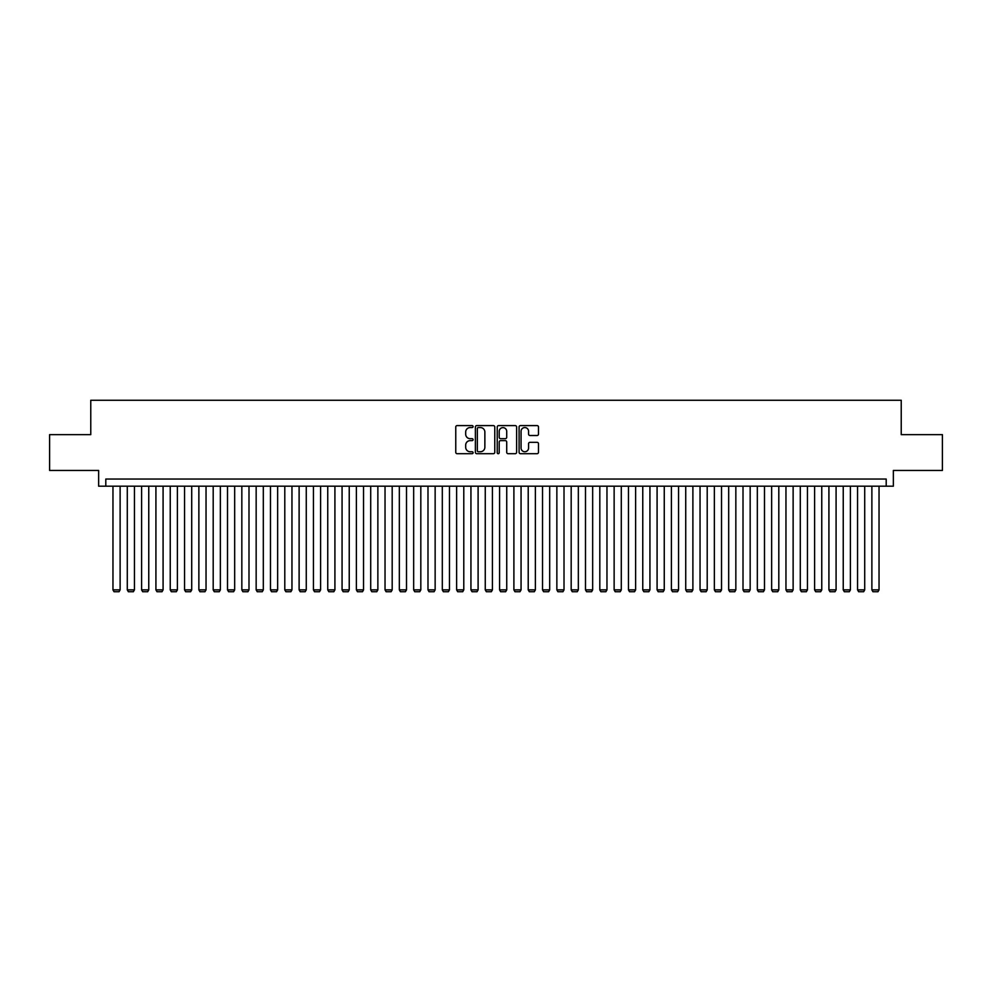 <?xml version="1.0" encoding="UTF-8"?>
<svg xmlns="http://www.w3.org/2000/svg" width="992" height="992" viewBox="0 0 992 992"><rect width="100%" height="100%" fill="white"/><g stroke="black" fill="none" stroke-linecap="round" stroke-linejoin="round"><path stroke-width="1.49" d="M473.085 426.585A0.98 0.98 0 0 0 472.105 425.593L457.176 425.593A1.401 1.401 0 0 0 455.762 427.006L455.762 452.302A1.401 1.401 0 0 0 457.176 453.704L472.105 453.704A0.98 0.98 0 0 0 473.085 452.724A0.98 0.98 0 0 0 472.105 451.744L470.171 451.744A4.501 4.501 0 0 1 465.682 447.243L465.682 445.135A4.501 4.501 0 0 1 470.171 440.634L472.105 440.634A0.98 0.98 0 0 0 473.085 439.654A0.98 0.98 0 0 0 472.105 438.675L470.171 438.675A4.501 4.501 0 0 1 465.682 434.174L465.682 432.066A4.501 4.501 0 0 1 470.171 427.564L472.105 427.564A0.98 0.98 0 0 0 473.085 426.585M537.081 435.513A1.401 1.401 0 0 0 538.482 434.099L538.482 427.006A1.401 1.401 0 0 0 537.081 425.593L520.49 425.593A1.401 1.401 0 0 0 519.089 427.006L519.089 452.302A1.401 1.401 0 0 0 520.49 453.704L537.081 453.704A1.401 1.401 0 0 0 538.482 452.302L538.482 443.734A1.401 1.401 0 0 0 537.081 442.32L529.976 442.32A1.401 1.401 0 0 0 528.575 443.734L528.575 447.987A3.757 3.757 0 0 1 524.818 451.744A3.757 3.757 0 0 1 521.048 447.987L521.048 431.322A3.757 3.757 0 0 1 524.818 427.564A3.757 3.757 0 0 1 528.575 431.322L528.575 434.099A1.401 1.401 0 0 0 529.976 435.513L537.081 435.513M886.203 486.192L893.358 486.192L893.358 470.444L942.4 470.444L942.4 434.645L901.232 434.645L901.232 400.272L90.768 400.272L90.768 434.645L49.6 434.645L49.6 470.444L98.642 470.444L98.642 486.192L886.203 486.192L886.203 479.037L105.797 479.037L105.797 486.192M494.772 427.006A1.401 1.401 0 0 0 493.359 425.593L476.78 425.593A1.401 1.401 0 0 0 475.379 427.006L475.379 452.302A1.401 1.401 0 0 0 476.78 453.704L493.359 453.704A1.401 1.401 0 0 0 494.772 452.302L494.772 427.006M498.641 425.593L515.22 425.593A1.401 1.401 0 0 1 516.621 427.006L516.621 452.302A1.401 1.401 0 0 1 515.22 453.704L508.127 453.704A1.401 1.401 0 0 1 506.714 452.302L506.714 442.048A1.401 1.401 0 0 0 505.312 440.634L500.6 440.634A1.401 1.401 0 0 0 499.199 442.048L499.199 452.724A0.98 0.98 0 0 1 498.22 453.704A0.98 0.98 0 0 1 497.228 452.724L497.228 427.006A1.401 1.401 0 0 1 498.641 425.593M478.33 427.564A0.98 0.98 0 0 0 477.338 428.556L477.338 450.752A0.98 0.98 0 0 0 478.33 451.744L480.364 451.744A4.501 4.501 0 0 0 484.865 447.243L484.865 432.066A4.501 4.501 0 0 0 480.364 427.564L478.33 427.564M506.714 431.396A3.757 3.757 0 0 0 502.956 427.639A3.757 3.757 0 0 0 499.199 431.396L499.199 437.261A1.401 1.401 0 0 0 500.6 438.675L505.312 438.675A1.401 1.401 0 0 0 506.714 437.261L506.714 431.396M120.119 486.192L120.119 589.868L112.964 589.868L112.964 486.192M120.119 589.868L119.052 591.728L114.03 591.728L112.964 589.868M134.441 486.192L134.441 589.868L127.286 589.868L127.286 486.192M134.441 589.868L133.362 591.728L128.352 591.728L127.286 589.868M148.763 486.192L148.763 589.868L141.596 589.868L141.596 486.192M148.763 589.868L147.684 591.728L142.674 591.728L141.596 589.868M163.085 486.192L163.085 589.868L155.918 589.868L155.918 486.192M163.085 589.868L162.006 591.728L156.996 591.728L155.918 589.868M177.394 486.192L177.394 589.868L170.24 589.868L170.24 486.192M177.394 589.868L176.328 591.728L171.318 591.728L170.24 589.868M191.716 486.192L191.716 589.868L184.562 589.868L184.562 486.192M191.716 589.868L190.638 591.728L185.628 591.728L184.562 589.868M206.038 486.192L206.038 589.868L198.871 589.868L198.871 486.192M206.038 589.868L204.96 591.728L199.95 591.728L198.871 589.868M220.36 486.192L220.36 589.868L213.193 589.868L213.193 486.192M220.36 589.868L219.282 591.728L214.272 591.728L213.193 589.868M234.67 486.192L234.67 589.868L227.515 589.868L227.515 486.192M234.67 589.868L233.604 591.728L228.594 591.728L227.515 589.868M248.992 486.192L248.992 589.868L241.837 589.868L241.837 486.192M248.992 589.868L247.926 591.728L242.904 591.728L241.837 589.868M263.314 486.192L263.314 589.868L256.159 589.868L256.159 486.192M263.314 589.868L262.235 591.728L257.226 591.728L256.159 589.868M277.636 486.192L277.636 589.868L270.469 589.868L270.469 486.192M277.636 589.868L276.557 591.728L271.548 591.728L270.469 589.868M291.958 486.192L291.958 589.868L284.791 589.868L284.791 486.192M291.958 589.868L290.879 591.728L285.87 591.728L284.791 589.868M306.268 486.192L306.268 589.868L299.113 589.868L299.113 486.192M306.268 589.868L305.201 591.728L300.192 591.728L299.113 589.868M320.59 486.192L320.59 589.868L313.435 589.868L313.435 486.192M320.59 589.868L319.511 591.728L314.501 591.728L313.435 589.868M334.912 486.192L334.912 589.868L327.744 589.868L327.744 486.192M334.912 589.868L333.833 591.728L328.823 591.728L327.744 589.868M349.234 486.192L349.234 589.868L342.066 589.868L342.066 486.192M349.234 589.868L348.155 591.728L343.145 591.728L342.066 589.868M363.543 486.192L363.543 589.868L356.388 589.868L356.388 486.192M363.543 589.868L362.477 591.728L357.467 591.728L356.388 589.868M377.865 486.192L377.865 589.868L370.71 589.868L370.71 486.192M377.865 589.868L376.799 591.728L371.777 591.728L370.71 589.868M392.187 486.192L392.187 589.868L385.032 589.868L385.032 486.192M392.187 589.868L391.108 591.728L386.099 591.728L385.032 589.868M406.509 486.192L406.509 589.868L399.342 589.868L399.342 486.192M406.509 589.868L405.43 591.728L400.421 591.728L399.342 589.868M420.819 486.192L420.819 589.868L413.664 589.868L413.664 486.192M420.819 589.868L419.752 591.728L414.743 591.728L413.664 589.868M435.141 486.192L435.141 589.868L427.986 589.868L427.986 486.192M435.141 589.868L434.074 591.728L429.052 591.728L427.986 589.868M449.463 486.192L449.463 589.868L442.308 589.868L442.308 486.192M449.463 589.868L448.384 591.728L443.374 591.728L442.308 589.868M463.785 486.192L463.785 589.868L456.618 589.868L456.618 486.192M463.785 589.868L462.706 591.728L457.696 591.728L456.618 589.868M478.107 486.192L478.107 589.868L470.94 589.868L470.94 486.192M478.107 589.868L477.028 591.728L472.018 591.728L470.94 589.868M492.416 486.192L492.416 589.868L485.262 589.868L485.262 486.192M492.416 589.868L491.35 591.728L486.34 591.728L485.262 589.868M506.738 486.192L506.738 589.868L499.584 589.868L499.584 486.192M506.738 589.868L505.66 591.728L500.65 591.728L499.584 589.868M521.06 486.192L521.06 589.868L513.893 589.868L513.893 486.192M521.06 589.868L519.982 591.728L514.972 591.728L513.893 589.868M535.382 486.192L535.382 589.868L528.215 589.868L528.215 486.192M535.382 589.868L534.304 591.728L529.294 591.728L528.215 589.868M549.692 486.192L549.692 589.868L542.537 589.868L542.537 486.192M549.692 589.868L548.626 591.728L543.616 591.728L542.537 589.868M564.014 486.192L564.014 589.868L556.859 589.868L556.859 486.192M564.014 589.868L562.948 591.728L557.926 591.728L556.859 589.868M578.336 486.192L578.336 589.868L571.181 589.868L571.181 486.192M578.336 589.868L577.257 591.728L572.248 591.728L571.181 589.868M592.658 486.192L592.658 589.868L585.491 589.868L585.491 486.192M592.658 589.868L591.579 591.728L586.57 591.728L585.491 589.868M606.968 486.192L606.968 589.868L599.813 589.868L599.813 486.192M606.968 589.868L605.901 591.728L600.892 591.728L599.813 589.868M621.29 486.192L621.29 589.868L614.135 589.868L614.135 486.192M621.29 589.868L620.223 591.728L615.201 591.728L614.135 589.868M635.612 486.192L635.612 589.868L628.457 589.868L628.457 486.192M635.612 589.868L634.533 591.728L629.523 591.728L628.457 589.868M649.934 486.192L649.934 589.868L642.766 589.868L642.766 486.192M649.934 589.868L648.855 591.728L643.845 591.728L642.766 589.868M664.256 486.192L664.256 589.868L657.088 589.868L657.088 486.192M664.256 589.868L663.177 591.728L658.167 591.728L657.088 589.868M678.565 486.192L678.565 589.868L671.41 589.868L671.41 486.192M678.565 589.868L677.499 591.728L672.489 591.728L671.41 589.868M692.887 486.192L692.887 589.868L685.732 589.868L685.732 486.192M692.887 589.868L691.808 591.728L686.799 591.728L685.732 589.868M707.209 486.192L707.209 589.868L700.042 589.868L700.042 486.192M707.209 589.868L706.13 591.728L701.121 591.728L700.042 589.868M721.531 486.192L721.531 589.868L714.364 589.868L714.364 486.192M721.531 589.868L720.452 591.728L715.443 591.728L714.364 589.868M735.841 486.192L735.841 589.868L728.686 589.868L728.686 486.192M735.841 589.868L734.774 591.728L729.765 591.728L728.686 589.868M750.163 486.192L750.163 589.868L743.008 589.868L743.008 486.192M750.163 589.868L749.096 591.728L744.074 591.728L743.008 589.868M764.485 486.192L764.485 589.868L757.33 589.868L757.33 486.192M764.485 589.868L763.406 591.728L758.396 591.728L757.33 589.868M778.807 486.192L778.807 589.868L771.64 589.868L771.64 486.192M778.807 589.868L777.728 591.728L772.718 591.728L771.64 589.868M793.129 486.192L793.129 589.868L785.962 589.868L785.962 486.192M793.129 589.868L792.05 591.728L787.04 591.728L785.962 589.868M807.438 486.192L807.438 589.868L800.284 589.868L800.284 486.192M807.438 589.868L806.372 591.728L801.362 591.728L800.284 589.868M821.76 486.192L821.76 589.868L814.606 589.868L814.606 486.192M821.76 589.868L820.682 591.728L815.672 591.728L814.606 589.868M836.082 486.192L836.082 589.868L828.915 589.868L828.915 486.192M836.082 589.868L835.004 591.728L829.994 591.728L828.915 589.868M850.404 486.192L850.404 589.868L843.237 589.868L843.237 486.192M850.404 589.868L849.326 591.728L844.316 591.728L843.237 589.868M864.714 486.192L864.714 589.868L857.559 589.868L857.559 486.192M864.714 589.868L863.648 591.728L858.638 591.728L857.559 589.868M879.036 486.192L879.036 589.868L871.881 589.868L871.881 486.192M879.036 589.868L877.97 591.728L872.948 591.728L871.881 589.868"/></g></svg>
